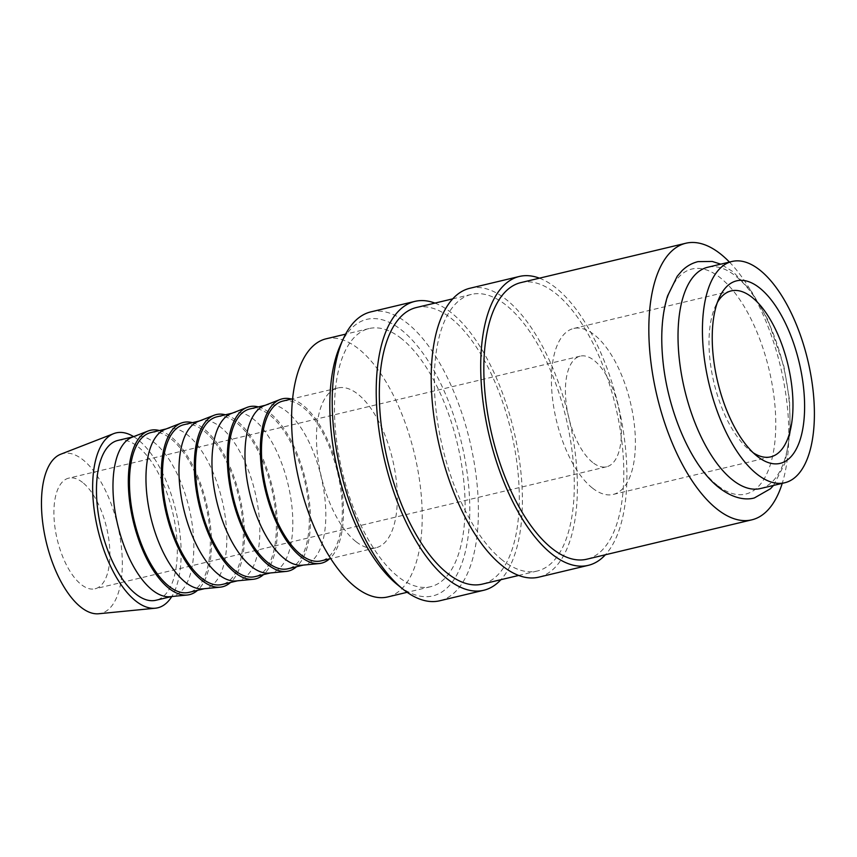 <?xml version="1.0" encoding="UTF-8"?>
<svg xmlns="http://www.w3.org/2000/svg" width="857" height="857" viewBox="0 0 857 857"><rect width="100%" height="100%" fill="white"/><g stroke="black" fill="none" stroke-linecap="round" stroke-linejoin="round"><path stroke-width="0.64" stroke-dasharray="4.29 3.21" d="M760.405 488.554A113.735 50.767 76.6 0 0 788.494 394.777A113.735 50.767 76.6 0 0 735.435 275.89A113.735 50.767 76.6 0 0 707.625 267.288M370.845 311.884A148.497 66.278 -103.4 0 1 407.161 323.121A148.497 66.278 -103.4 0 1 476.438 478.335A148.497 66.278 -103.4 0 1 439.759 600.768M340.422 345.125A142.176 63.461 -103.4 0 1 401.579 330.106A142.176 63.461 -103.4 0 1 469.775 513.097A142.176 63.461 -103.4 0 1 398.023 585.181A142.176 63.461 -103.4 0 1 397.605 584.849M434.928 303.099A148.497 66.278 -103.4 0 1 451.168 312.623A148.497 66.278 -103.4 0 1 517.221 446.658A148.497 66.278 -103.4 0 1 500.895 579.686M502.523 560.253A142.176 63.461 -103.4 0 1 436.202 411.649A142.176 63.461 -103.4 0 1 471.318 294.422A142.176 63.461 -103.4 0 1 506.091 305.178A142.176 63.461 -103.4 0 1 572.412 453.782A142.176 63.461 -103.4 0 1 537.296 571.008A142.176 63.461 -103.4 0 1 502.523 560.253M416.32 307.534A142.176 63.461 -103.4 0 1 451.082 318.29A142.176 63.461 -103.4 0 1 517.414 466.894A142.176 63.461 -103.4 0 1 482.287 584.131M539.428 278.171A148.497 66.278 -103.4 0 1 555.668 287.695A148.497 66.278 -103.4 0 1 621.721 421.73A148.497 66.278 -103.4 0 1 605.406 554.758M469.85 288.273A148.497 66.278 -103.4 0 1 506.166 299.5A148.497 66.278 -103.4 0 1 575.433 454.713A148.497 66.278 -103.4 0 1 538.764 577.157M520.82 282.617A142.176 63.461 -103.4 0 1 555.593 293.362A142.176 63.461 -103.4 0 1 621.914 441.976A142.176 63.461 -103.4 0 1 586.799 559.203M133.628 436.62A89.899 40.129 -103.4 0 1 138.02 439.705A89.899 40.129 -103.4 0 1 176.917 515.389A89.899 40.129 -103.4 0 1 171.775 596.536M60.686 454.242A82.143 36.669 -103.4 0 1 82.925 459.781A82.143 36.669 -103.4 0 1 121.512 548.073A82.143 36.669 -103.4 0 1 98.737 613.751M132.192 437.188A82.143 36.669 -103.4 0 1 134.335 436.513A82.143 36.669 -103.4 0 1 154.421 442.726A82.143 36.669 -103.4 0 1 192.75 528.587A82.143 36.669 -103.4 0 1 172.461 596.322A82.143 36.669 -103.4 0 1 170.232 596.686M117.838 440.444A82.143 36.669 -103.4 0 1 137.923 446.658A82.143 36.669 -103.4 0 1 176.242 532.518A82.143 36.669 -103.4 0 1 155.953 600.254M159.391 430.535A84.468 37.708 -103.4 0 1 170.95 436.706A84.468 37.708 -103.4 0 1 208.958 515.325A84.468 37.708 -103.4 0 1 197.506 590.344M165.187 429.314A82.143 36.669 -103.4 0 1 167.34 428.639A82.143 36.669 -103.4 0 1 187.426 434.853A82.143 36.669 -103.4 0 1 225.745 520.713A82.143 36.669 -103.4 0 1 205.455 588.448A82.143 36.669 -103.4 0 1 203.238 588.823M150.843 432.581A82.143 36.669 -103.4 0 1 170.929 438.795A82.143 36.669 -103.4 0 1 209.247 524.655A82.143 36.669 -103.4 0 1 188.958 592.38M192.386 422.662A84.468 37.708 -103.4 0 1 203.955 428.832A84.468 37.708 -103.4 0 1 241.953 507.451A84.468 37.708 -103.4 0 1 230.512 582.471M198.192 421.44A82.143 36.669 -103.4 0 1 200.334 420.766A82.143 36.669 -103.4 0 1 220.431 426.979A82.143 36.669 -103.4 0 1 258.75 512.84A82.143 36.669 -103.4 0 1 238.46 580.575A82.143 36.669 -103.4 0 1 236.243 580.95M183.837 424.708A82.143 36.669 -103.4 0 1 203.923 430.921A82.143 36.669 -103.4 0 1 242.242 516.782A82.143 36.669 -103.4 0 1 221.952 584.517M225.391 414.799A84.468 37.708 -103.4 0 1 236.96 420.958A84.468 37.708 -103.4 0 1 274.958 499.577A84.468 37.708 -103.4 0 1 263.506 574.597M231.186 413.567A82.143 36.669 -103.4 0 1 233.34 412.903A82.143 36.669 -103.4 0 1 253.426 419.116A82.143 36.669 -103.4 0 1 291.744 504.977A82.143 36.669 -103.4 0 1 271.455 572.701A82.143 36.669 -103.4 0 1 269.237 573.076M216.842 416.834A82.143 36.669 -103.4 0 1 236.928 423.047A82.143 36.669 -103.4 0 1 275.247 508.908A82.143 36.669 -103.4 0 1 254.958 576.643M258.385 406.925A84.468 37.708 -103.4 0 1 269.955 413.085A84.468 37.708 -103.4 0 1 307.963 491.704A84.468 37.708 -103.4 0 1 296.511 566.734M264.192 405.693A82.143 36.669 -103.4 0 1 266.345 405.029A82.143 36.669 -103.4 0 1 286.431 411.242A82.143 36.669 -103.4 0 1 324.749 497.103A82.143 36.669 -103.4 0 1 304.46 564.838A82.143 36.669 -103.4 0 1 302.242 565.202M249.837 408.96A82.143 36.669 -103.4 0 1 269.934 415.174A82.143 36.669 -103.4 0 1 308.252 501.034A82.143 36.669 -103.4 0 1 287.963 568.769M291.391 399.051A84.468 37.708 -103.4 0 1 302.96 405.211A84.468 37.708 -103.4 0 1 340.957 483.841A84.468 37.708 -103.4 0 1 329.506 558.86M355.869 541.56A82.143 36.669 -103.4 0 1 317.551 455.699A82.143 36.669 -103.4 0 1 337.84 387.975A82.143 36.669 -103.4 0 1 357.926 394.188A82.143 36.669 -103.4 0 1 396.255 480.049A82.143 36.669 -103.4 0 1 375.966 547.773A82.143 36.669 -103.4 0 1 355.869 541.56M282.842 401.087A82.143 36.669 -103.4 0 1 302.928 407.3A82.143 36.669 -103.4 0 1 341.247 493.161A82.143 36.669 -103.4 0 1 320.957 560.896M401.462 338.601A132.696 59.229 76.6 0 0 369.013 328.563A132.696 59.229 76.6 0 0 336.244 437.981A132.696 59.229 76.6 0 0 398.141 576.675A132.696 59.229 76.6 0 0 430.589 586.713A132.696 59.229 76.6 0 0 463.369 477.306A132.696 59.229 76.6 0 0 401.462 338.601M326.11 338.804A132.696 59.229 -103.4 0 1 358.569 348.842A132.696 59.229 -103.4 0 1 420.466 487.537A132.696 59.229 -103.4 0 1 387.685 596.954M592.701 462.48A56.873 25.389 -103.4 0 1 566.166 403.036A56.873 25.389 -103.4 0 1 580.21 356.148A56.873 25.389 -103.4 0 1 594.126 360.443A56.873 25.389 -103.4 0 1 620.65 419.887A56.873 25.389 -103.4 0 1 606.606 466.776A56.873 25.389 -103.4 0 1 592.701 462.48M82.604 482.459A56.873 25.389 76.6 0 0 68.699 478.152A56.873 25.389 76.6 0 0 54.655 525.041A56.873 25.389 76.6 0 0 81.179 584.485A56.873 25.389 76.6 0 0 95.095 588.791A56.873 25.389 76.6 0 0 109.139 541.903A56.873 25.389 76.6 0 0 82.604 482.459M753.228 452.785A85.304 38.072 -103.4 0 1 749.918 450.396A85.304 38.072 -103.4 0 1 749.671 450.193A85.304 38.072 -103.4 0 1 713.956 382.704A85.304 38.072 -103.4 0 1 715.359 306.367A85.304 38.072 -103.4 0 1 717.373 302.446M592.337 487.987A85.304 38.072 -103.4 0 1 552.551 398.826A85.304 38.072 -103.4 0 1 573.612 328.488A85.304 38.072 -103.4 0 1 594.479 334.937A85.304 38.072 -103.4 0 1 634.276 424.097A85.304 38.072 -103.4 0 1 613.205 494.435A85.304 38.072 -103.4 0 1 592.337 487.987M717.363 485.341A115.706 51.645 -103.4 0 1 661.872 336.415A115.706 51.645 -103.4 0 1 720.266 277.754A115.706 51.645 -103.4 0 1 775.756 426.679A115.706 51.645 -103.4 0 1 717.363 485.341M729.457 262.081A142.176 63.461 -103.4 0 1 782.237 483.348M773.507 485.437L784.787 463.648L790.261 432.282L789.543 400.026L783.844 366.143L767.84 319.65L751.76 291.819L733.238 271.851L720.726 264.16M471.318 294.422L452.71 298.857M134.335 436.513L133.242 436.77M167.34 428.639L166.247 428.907M200.334 420.766L199.242 421.033M233.34 412.903L232.247 413.16M266.345 405.029L265.252 405.286M337.84 387.975L292.601 398.762M369.013 328.563L345.575 334.155M580.21 356.148L68.699 478.152M731.192 290.898L573.612 328.488M749.671 450.193L756.967 456.063M715.359 306.367L719.227 297.84M770.786 456.845L613.205 494.435M606.606 466.776L95.095 588.791M430.589 586.713L407.15 592.305M375.966 547.773L330.716 558.571M304.46 564.838L303.367 565.095M271.455 572.701L270.362 572.969M238.46 580.575L237.368 580.842M205.455 588.448L204.362 588.705M172.461 596.322L171.368 596.579M537.296 571.008L518.689 575.443"/><path stroke-width="1.29" d="M732.028 261.471L707.625 267.288A113.735 50.767 76.6 0 0 679.526 361.076A113.735 50.767 76.6 0 0 732.585 479.952A113.735 50.767 76.6 0 0 760.405 488.554L784.808 482.737A113.735 50.767 76.6 0 0 812.897 388.949A113.735 50.767 76.6 0 0 759.838 270.073A113.735 50.767 76.6 0 0 732.028 261.471A113.735 50.767 76.6 0 0 703.929 355.248A113.735 50.767 76.6 0 0 756.988 474.135A113.735 50.767 76.6 0 0 784.808 482.737M500.895 579.686A148.497 66.278 -103.4 0 1 483.755 590.269L439.759 600.768A148.497 66.278 -103.4 0 1 403.443 589.541A148.497 66.278 -103.4 0 1 403.004 589.188A148.497 66.278 -103.4 0 1 340.829 471.704A148.497 66.278 -103.4 0 1 343.282 338.815A148.497 66.278 -103.4 0 1 370.845 311.884L414.852 301.396A148.497 66.278 -103.4 0 1 434.928 303.099M403.004 589.188L397.605 584.849A142.176 63.461 -103.4 0 1 338.076 472.368A142.176 63.461 -103.4 0 1 340.422 345.125L343.282 338.815M483.755 590.269A148.497 66.278 -103.4 0 1 447.44 579.043A148.497 66.278 -103.4 0 1 378.173 423.829A148.497 66.278 -103.4 0 1 414.852 301.396M518.689 575.443L482.287 584.131A142.176 63.461 -103.4 0 1 447.525 573.376A142.176 63.461 -103.4 0 1 381.204 424.772A142.176 63.461 -103.4 0 1 416.32 307.534L452.71 298.857M605.406 554.758A148.497 66.278 -103.4 0 1 588.266 565.352A148.497 66.278 -103.4 0 1 551.951 554.115A148.497 66.278 -103.4 0 1 482.673 398.901A148.497 66.278 -103.4 0 1 519.353 276.468A148.497 66.278 -103.4 0 1 539.428 278.171M588.266 565.352L538.764 577.157A148.497 66.278 -103.4 0 1 502.448 565.92A148.497 66.278 -103.4 0 1 433.171 410.717A148.497 66.278 -103.4 0 1 469.85 288.273L519.353 276.468M782.237 483.348A142.176 63.461 -103.4 0 1 751.803 519.845A142.176 63.461 -103.4 0 1 717.03 509.09A142.176 63.461 -103.4 0 1 650.709 360.486A142.176 63.461 -103.4 0 1 685.825 243.249A142.176 63.461 -103.4 0 1 720.598 254.004A142.176 63.461 -103.4 0 1 729.457 262.081M751.803 519.845L586.799 559.203A142.176 63.461 -103.4 0 1 552.026 548.448A142.176 63.461 -103.4 0 1 485.705 399.844A142.176 63.461 -103.4 0 1 520.82 282.617L685.825 243.249M171.775 596.536A89.899 40.129 -103.4 0 1 155.331 608.213A89.899 40.129 -103.4 0 1 135.77 601.003A89.899 40.129 -103.4 0 1 94.163 509.701A89.899 40.129 -103.4 0 1 113.681 433.631A89.899 40.129 -103.4 0 1 133.628 436.62M155.331 608.213L98.737 613.751A82.143 36.669 -103.4 0 1 80.869 607.163A82.143 36.669 -103.4 0 1 42.85 523.745A82.143 36.669 -103.4 0 1 60.686 454.242L113.681 433.631M197.506 590.344A84.468 37.708 -103.4 0 1 187.212 595.026L170.232 596.686A82.143 36.669 -103.4 0 1 152.364 590.109A82.143 36.669 -103.4 0 1 114.356 506.68A82.143 36.669 -103.4 0 1 132.192 437.188L148.09 431.007A84.468 37.708 -103.4 0 1 159.391 430.535M171.368 596.579L155.953 600.254A82.143 36.669 -103.4 0 1 135.867 594.04A82.143 36.669 -103.4 0 1 97.548 508.18A82.143 36.669 -103.4 0 1 117.838 440.444L133.242 436.77M187.212 595.026A84.468 37.708 -103.4 0 1 168.84 588.256A84.468 37.708 -103.4 0 1 129.75 502.47A84.468 37.708 -103.4 0 1 148.09 431.007M230.512 582.471A84.468 37.708 -103.4 0 1 220.217 587.163L203.238 588.823A82.143 36.669 -103.4 0 1 185.369 582.235A82.143 36.669 -103.4 0 1 147.35 498.817A82.143 36.669 -103.4 0 1 165.187 429.314L181.084 423.133A84.468 37.708 -103.4 0 1 192.386 422.662M204.362 588.705L188.958 592.38A82.143 36.669 -103.4 0 1 168.872 586.167A82.143 36.669 -103.4 0 1 130.553 500.306A82.143 36.669 -103.4 0 1 150.843 432.581L166.247 428.907M220.217 587.163A84.468 37.708 -103.4 0 1 201.845 580.382A84.468 37.708 -103.4 0 1 162.744 494.607A84.468 37.708 -103.4 0 1 181.084 423.133M263.506 574.597A84.468 37.708 -103.4 0 1 253.211 579.289L236.243 580.95A82.143 36.669 -103.4 0 1 218.374 574.361A82.143 36.669 -103.4 0 1 180.356 490.943A82.143 36.669 -103.4 0 1 198.192 421.44L214.089 415.259A84.468 37.708 -103.4 0 1 225.391 414.799M237.368 580.842L221.952 584.517A82.143 36.669 -103.4 0 1 201.866 578.304A82.143 36.669 -103.4 0 1 163.548 492.443A82.143 36.669 -103.4 0 1 183.837 424.708L199.242 421.033M253.211 579.289A84.468 37.708 -103.4 0 1 234.839 572.519A84.468 37.708 -103.4 0 1 195.75 486.733A84.468 37.708 -103.4 0 1 214.089 415.259M296.511 566.734A84.468 37.708 -103.4 0 1 286.217 571.415L269.237 573.076A82.143 36.669 -103.4 0 1 251.369 566.488A82.143 36.669 -103.4 0 1 213.35 483.069A82.143 36.669 -103.4 0 1 231.186 413.567L247.095 407.386A84.468 37.708 -103.4 0 1 258.385 406.925M270.362 572.969L254.958 576.643A82.143 36.669 -103.4 0 1 234.872 570.43A82.143 36.669 -103.4 0 1 196.553 484.569A82.143 36.669 -103.4 0 1 216.842 416.834L232.247 413.16M286.217 571.415A84.468 37.708 -103.4 0 1 267.845 564.645A84.468 37.708 -103.4 0 1 228.744 478.859A84.468 37.708 -103.4 0 1 247.095 407.386M329.506 558.86A84.468 37.708 -103.4 0 1 319.222 563.542L302.242 565.202A82.143 36.669 -103.4 0 1 284.374 558.625A82.143 36.669 -103.4 0 1 246.355 475.196A82.143 36.669 -103.4 0 1 264.192 405.693L280.089 399.512A84.468 37.708 -103.4 0 1 291.391 399.051M303.367 565.095L287.963 568.769A82.143 36.669 -103.4 0 1 267.866 562.556A82.143 36.669 -103.4 0 1 229.547 476.696A82.143 36.669 -103.4 0 1 249.837 408.96L265.252 405.286M319.222 563.542A84.468 37.708 -103.4 0 1 300.839 556.771A84.468 37.708 -103.4 0 1 261.749 470.986A84.468 37.708 -103.4 0 1 280.089 399.512M330.716 558.571L320.957 560.896A82.143 36.669 -103.4 0 1 300.871 554.683A82.143 36.669 -103.4 0 1 262.553 468.822A82.143 36.669 -103.4 0 1 282.842 401.087L292.601 398.762M407.15 592.305L387.685 596.954A132.696 59.229 -103.4 0 1 355.237 586.916A132.696 59.229 -103.4 0 1 293.34 448.211A132.696 59.229 -103.4 0 1 326.11 338.804L345.575 334.155M717.373 302.446A85.304 38.072 -103.4 0 1 731.192 290.898A85.304 38.072 -103.4 0 1 752.06 297.347A85.304 38.072 -103.4 0 1 791.847 386.507A85.304 38.072 -103.4 0 1 770.786 456.845A85.304 38.072 -103.4 0 1 753.228 452.785M757.234 456.278A93.831 41.886 -103.4 0 1 756.967 456.063A93.831 41.886 -103.4 0 1 717.673 381.815A93.831 41.886 -103.4 0 1 719.227 297.84A93.831 41.886 -103.4 0 1 759.591 287.931A93.831 41.886 -103.4 0 1 804.594 408.703A93.831 41.886 -103.4 0 1 757.234 456.278M720.726 264.16L712.242 261.449L697.994 261.631C691.985 263.12 686.661 266.141 682.022 270.705L677.255 276.211L667.582 295.911C662.054 313.737 660.458 334.958 662.815 359.576C667.571 410.921 691.171 466.187 719.119 487.729C733.903 499.16 746.543 500.167 754.364 497.949L770.497 488.726L773.507 485.437"/></g></svg>
